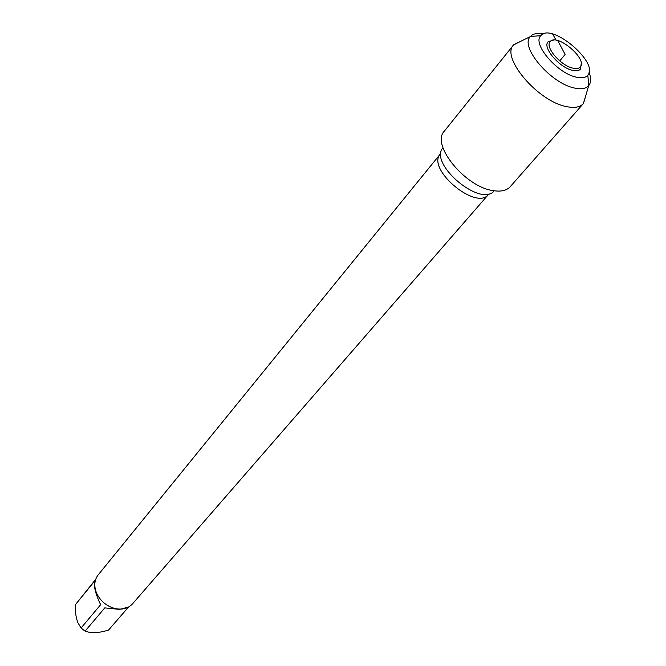 <?xml version="1.0" encoding="UTF-8"?>
<svg xmlns="http://www.w3.org/2000/svg" width="666" height="666" viewBox="0 0 666 666"><rect width="100%" height="100%" fill="white"/><g stroke="black" fill="none" stroke-linecap="round" stroke-linejoin="round"><path stroke-width="1" d="M440.359 153.971L98.135 574.949C94.314 580.003 93.789 586.038 96.562 593.056C100.333 601.007 106.46 606.16 114.943 608.516C122.328 610.039 128.188 608.483 132.509 603.854L488.494 194.447C476.323 211.139 426.007 168.831 440.359 153.971L440.884 153.255M128.555 607.042L108.541 630.061C101.049 632.409 94.58 633.141 89.127 632.267L85.098 631.135L81.044 628.03L100.616 604.711C95.546 593.98 93.565 586.088 94.664 581.035L75.408 604.678L95.671 579.395M81.044 628.03L77.897 622.685C75.907 617.573 75.075 611.579 75.408 604.678M108.541 630.061L128.505 607.067L119.647 609.39L104.762 607.892L85.098 631.135M521.162 41.092L513.536 44.972L444.28 131.21C430.752 144.672 465.284 187.088 493.215 190.634C501.023 191.875 506.701 190.559 510.248 186.68L583.316 103.646L585.83 95.471M513.536 44.972C500.632 57.426 537.995 101.448 566.391 106.577C574.333 108.25 579.978 107.276 583.316 103.646M543.381 33.941C537.412 32.817 533.108 33.641 530.486 36.43L530.361 36.58C519.447 46.612 550.774 83.483 574.492 88.037C581.235 89.535 585.972 88.736 588.702 85.631L588.827 85.481C591.117 82.418 591.2 78.039 589.06 72.353M576.248 77.139C557.134 73.343 531.909 43.623 540.8 35.698C551.057 22.045 599.458 62.746 587.778 75.191C585.605 77.747 581.759 78.397 576.248 77.139M572.885 68.157C576.44 68.989 578.92 68.573 580.327 66.925C587.803 58.991 556.759 32.884 550.224 41.617C544.547 46.712 560.647 65.659 572.885 68.157M581.227 63.528L580.544 68.989C579.037 70.771 576.365 71.22 572.527 70.33C559.348 67.666 542.007 47.236 548.151 41.758L553.421 40.143M559.723 60.881L565.118 54.462L557.8 40.618L556.285 40.626M556.06 40.218L552.697 34.066M442.249 148.535C430.411 164.977 479.362 206.135 493.523 191.65M488.494 194.447L489.11 193.806M530.361 36.58L513.736 44.739M588.702 85.631L583.508 103.413M540.8 35.698L530.486 36.43M587.778 75.191L588.827 85.481M550.224 41.617L548.151 41.758M580.327 66.925L580.544 68.989"/></g></svg>
